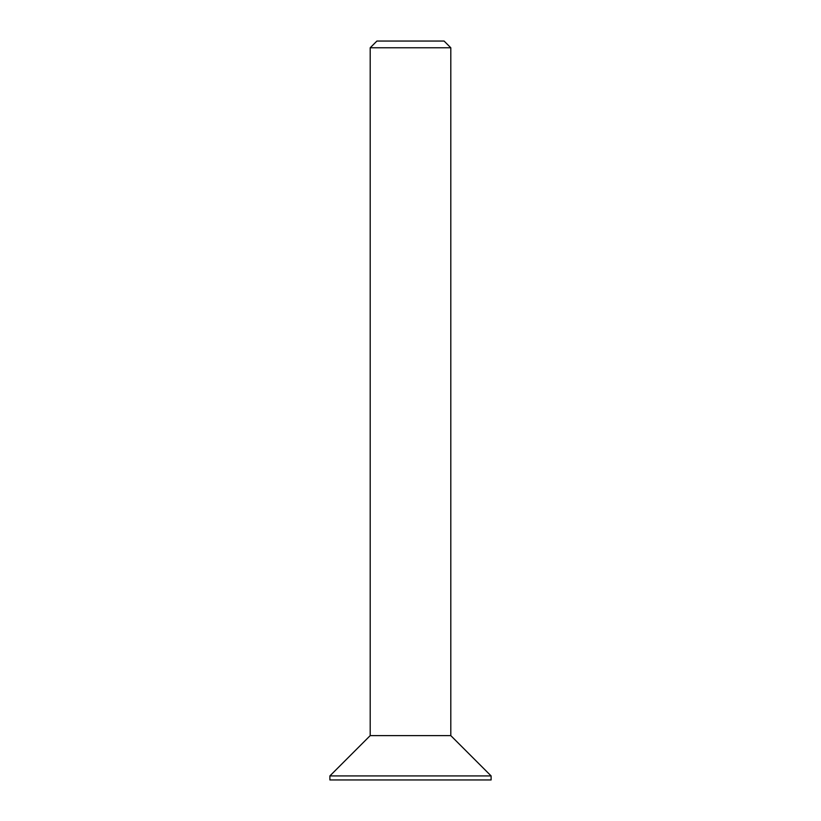 <?xml version="1.0" encoding="UTF-8"?>
<svg xmlns="http://www.w3.org/2000/svg" width="821" height="821" viewBox="0 0 821 821"><rect width="100%" height="100%" fill="white"/><g stroke="black" fill="none" stroke-linecap="round" stroke-linejoin="round"><path stroke-width="1.23" d="M370.199 47.772L376.911 41.05L444.089 41.05L450.801 47.772L370.199 47.772L370.199 735.616L329.888 775.917L491.112 775.917L491.112 779.95L329.888 779.95L329.888 775.917M370.199 735.616L450.801 735.616L491.112 775.917M450.801 735.616L450.801 47.772"/></g></svg>
